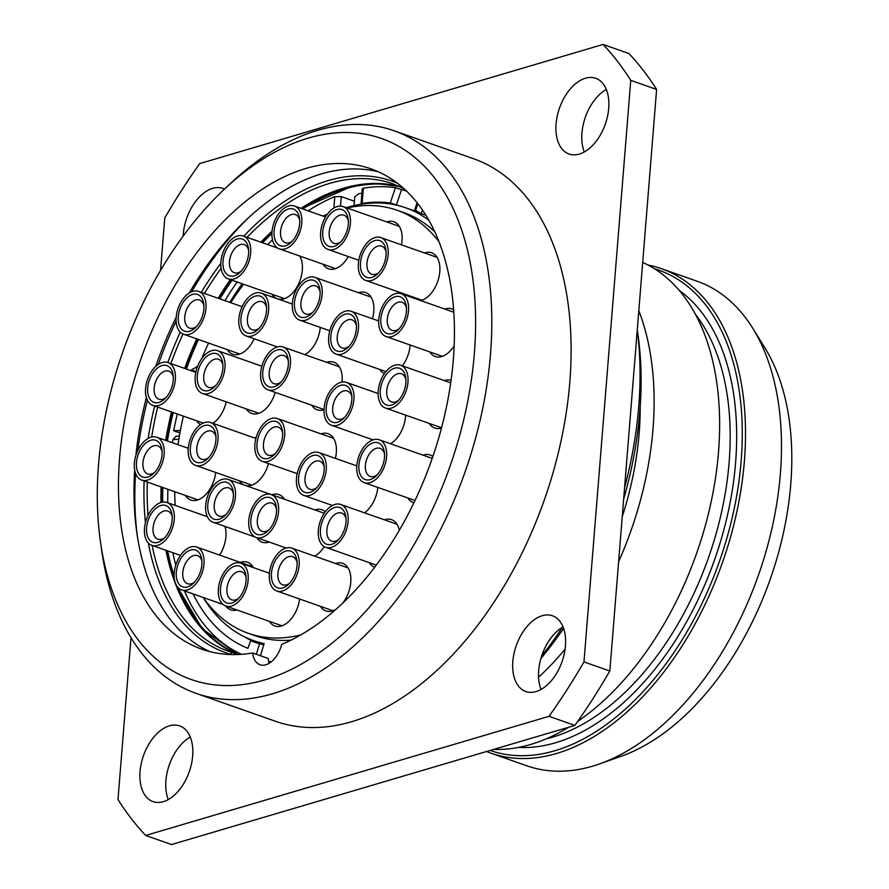 <?xml version="1.0" encoding="UTF-8"?>
<svg xmlns="http://www.w3.org/2000/svg" width="889" height="889" viewBox="0 0 889 889"><rect width="100%" height="100%" fill="white"/><g stroke="black" fill="none" stroke-linecap="round" stroke-linejoin="round"><path stroke-width="1.33" d="M100.435 541.623A286.736 173.311 -70.6 0 1 224.395 189.179A286.736 173.311 -70.6 0 1 308.25 138.117A286.736 173.311 109.4 0 1 474.348 353.533A286.736 173.311 109.4 0 1 264.655 679.941A286.736 173.311 -70.6 0 1 100.435 541.623L101.613 549.958A298.215 180.245 -70.6 0 0 196.125 693.376A298.215 180.245 -70.6 0 0 272.401 693.809A298.215 180.245 109.4 0 0 481.727 413.129A298.215 180.245 109.4 0 0 394.016 130.739L473.315 158.631A298.215 180.245 -70.6 0 1 561.037 441.022A298.215 180.245 -70.6 0 1 351.7 721.701A298.215 180.245 -70.6 0 1 275.434 721.268L196.125 693.376M224.395 189.179L230.529 183.423A298.215 180.245 -70.6 0 1 317.74 130.305A298.215 180.245 109.4 0 1 394.016 130.739M281.691 644.403A22.936 13.868 109.4 0 1 260.01 664.739A22.936 13.868 109.4 0 1 252.643 652.982A254.621 153.897 109.4 0 1 201.97 649.226A254.621 153.897 109.4 0 1 141.273 357.967A254.621 153.897 109.4 0 1 370.935 168.832A254.621 153.897 109.4 0 1 447.989 399.239A254.621 153.897 109.4 0 1 281.691 644.403M269.245 663.25A22.936 13.868 109.4 0 1 268.156 658.438L252.643 652.982M302.782 208.948A247.742 149.741 -70.6 0 1 344.932 188.901A247.742 149.741 109.4 0 1 400.383 186.879M271.901 233.574A247.742 149.741 -70.6 0 0 262.611 242.797M232.096 280.213A247.742 149.741 -70.6 0 0 219.916 298.893M198.458 339.487A247.742 149.741 -70.6 0 0 186.368 369.035M173.211 412.552A247.742 149.741 -70.6 0 0 167.432 440.977M162.831 487.505A247.742 149.741 -70.6 0 0 162.698 502.107M167.643 550.88A247.742 149.741 -70.6 0 0 174.122 575.828M178.622 588.107A247.742 149.741 -70.6 0 0 238.319 654.504M268.767 661.705A247.742 149.741 -70.6 0 0 271.256 661.838M230.429 654.537L230.518 654.271A2.289 1.822 -73.7 0 1 232.962 652.704L238.119 654.515M249.298 217.005A263.8 159.442 -70.6 0 0 191.646 291.77M176.133 321.173A263.8 159.442 -70.6 0 0 158.32 364.39M147.452 400.239A263.8 159.442 -70.6 0 0 137.817 450.456M135.595 473.437A263.8 159.442 -70.6 0 0 137.273 535.522M378.57 171.899A254.621 153.897 -70.6 0 0 189.224 293.014M176.189 317.273A254.621 153.897 -70.6 0 0 155.753 366.401M146.385 397.539A254.621 153.897 -70.6 0 0 135.884 455.39M134.661 470.025A254.621 153.897 -70.6 0 0 209.848 651.615M354.078 205.603L354.767 196.913L358.723 193.758L361.912 193.124M414.385 210.86L417.085 202.748M361.034 204.037L362.256 188.812L363.368 188.201L362.134 203.437L361.078 204.237M362.134 203.437A230.54 139.34 109.4 0 1 390.304 202.992L395.405 187.701A246.597 149.041 -70.6 0 0 363.368 188.201M395.405 187.701L406.54 191.102M402.728 206.815L390.304 202.992M417.841 203.714L415.541 210.604L416.463 210.649M415.541 210.604A230.54 139.34 109.4 0 1 421.119 213.549L425.82 215.205M422.564 210.193L421.119 213.549M178.856 439.199L172.955 439.599A246.597 149.041 -70.6 0 0 172.422 442.733M167.877 489.283A246.597 149.041 -70.6 0 0 167.765 502.774M172.866 552.725A246.597 149.041 -70.6 0 0 175.744 565.115M184.456 590.896A246.597 149.041 -70.6 0 0 241.597 654.326M172.955 439.599L176.066 436.243L179.389 436.01M195.891 371.935L191.78 369.568A246.597 149.041 -70.6 0 0 191.335 370.78M191.78 369.568L197.447 366.679M333.886 208.048L334.797 196.636A246.597 149.041 -70.6 0 0 308.15 210.837M272.49 239.797A246.597 149.041 -70.6 0 0 267.733 244.608M237.119 281.98A246.597 149.041 -70.6 0 0 224.917 300.649M334.797 196.636L341.287 196.613L354.422 201.236M254.999 641.136A230.54 139.34 -70.6 0 0 261.088 644.169M256.321 654.271L259.577 643.736L263.7 644.97M259.577 643.736A230.54 139.34 109.4 0 1 253.921 641.969A230.54 139.34 109.4 0 1 250.687 640.758L247.909 648.292A238.563 144.196 -70.6 0 1 193.069 593.919M244.631 636.913A230.54 139.34 -70.6 0 0 256.721 642.88L250.687 640.758M229.784 302.36A238.563 144.196 109.4 0 1 242.186 283.758M294.415 206.015A22.714 13.724 109.4 0 0 288.603 205.981A22.714 13.724 -70.6 0 0 272.667 227.351A22.714 13.724 -70.6 0 0 279.346 248.853A22.714 13.724 -70.6 0 0 285.147 248.887A22.714 13.724 109.4 0 0 301.093 227.517A22.714 13.724 109.4 0 0 294.415 206.015L325.563 216.96M288.358 209.015A19.502 11.79 -70.6 0 0 274.101 231.207A19.502 11.79 -70.6 0 0 285.391 245.853A19.502 11.79 -70.6 0 0 291.092 242.386A19.502 11.79 -70.6 0 0 299.526 218.416A19.502 11.79 -70.6 0 0 288.358 209.015M299.704 220.25A14.913 9.012 -70.6 0 0 295.27 214.582A14.913 9.012 -70.6 0 0 291.459 214.56A14.913 9.012 -70.6 0 0 280.991 228.595A14.913 9.012 -70.6 0 0 285.38 242.708A14.913 9.012 -70.6 0 0 289.192 242.73A14.913 9.012 -70.6 0 0 292.381 241.063M343.043 206.559A22.714 13.724 109.4 0 0 337.231 206.526A22.714 13.724 -70.6 0 0 321.296 227.906A22.714 13.724 -70.6 0 0 327.974 249.409A22.714 13.724 -70.6 0 0 333.786 249.442A22.714 13.724 109.4 0 0 349.721 228.073A22.714 13.724 109.4 0 0 343.043 206.559L399.305 226.351M336.987 209.56A19.502 11.79 -70.6 0 0 322.729 231.762A19.502 11.79 -70.6 0 0 334.031 246.409A19.502 11.79 -70.6 0 0 339.731 242.941A19.502 11.79 -70.6 0 0 348.155 218.972A19.502 11.79 -70.6 0 0 336.987 209.56M348.332 220.805A14.913 9.012 -70.6 0 0 343.899 215.138A14.913 9.012 -70.6 0 0 340.087 215.116A14.913 9.012 -70.6 0 0 329.619 229.151A14.913 9.012 -70.6 0 0 334.008 243.264A14.913 9.012 -70.6 0 0 337.82 243.286A14.913 9.012 -70.6 0 0 341.009 241.619M243.319 236.018A22.714 13.724 109.4 0 0 237.519 235.985A22.714 13.724 -70.6 0 0 221.572 257.354A22.714 13.724 -70.6 0 0 228.251 278.868A22.714 13.724 -70.6 0 0 234.063 278.902A22.714 13.724 109.4 0 0 249.998 257.521A22.714 13.724 109.4 0 0 243.319 236.018L277.857 248.164M237.274 239.019A19.502 11.79 -70.6 0 0 223.017 261.21A19.502 11.79 -70.6 0 0 234.307 275.857A19.502 11.79 -70.6 0 0 240.008 272.39A19.502 11.79 -70.6 0 0 248.442 248.42A19.502 11.79 -70.6 0 0 237.274 239.019M248.62 250.254A14.913 9.012 -70.6 0 0 244.186 244.586A14.913 9.012 -70.6 0 0 240.374 244.564A14.913 9.012 -70.6 0 0 229.907 258.599A14.913 9.012 -70.6 0 0 234.285 272.723A14.913 9.012 -70.6 0 0 238.108 272.745A14.913 9.012 -70.6 0 0 241.297 271.067M261.277 293.126A22.714 13.724 109.4 0 0 255.476 293.092A22.714 13.724 -70.6 0 0 239.53 314.473A22.714 13.724 -70.6 0 0 246.209 335.975A22.714 13.724 -70.6 0 0 252.02 336.009A22.714 13.724 109.4 0 0 267.967 314.628A22.714 13.724 109.4 0 0 261.277 293.126L292.314 304.049M255.232 296.126A19.502 11.79 -70.6 0 0 240.975 318.329A19.502 11.79 -70.6 0 0 252.265 332.975A19.502 11.79 -70.6 0 0 257.966 329.497A19.502 11.79 -70.6 0 0 266.4 305.538A19.502 11.79 -70.6 0 0 255.232 296.126M266.578 307.372A14.913 9.012 -70.6 0 0 262.144 301.693A14.913 9.012 -70.6 0 0 258.332 301.671A14.913 9.012 -70.6 0 0 247.864 315.706A14.913 9.012 -70.6 0 0 252.243 329.83A14.913 9.012 -70.6 0 0 256.065 329.852A14.913 9.012 -70.6 0 0 259.255 328.185M314.795 277.324A22.714 13.724 109.4 0 0 308.983 277.29A22.714 13.724 -70.6 0 0 293.048 298.66A22.714 13.724 -70.6 0 0 299.726 320.173A22.714 13.724 -70.6 0 0 305.538 320.207A22.714 13.724 109.4 0 0 321.474 298.826A22.714 13.724 109.4 0 0 314.795 277.324L371.057 297.115M308.739 280.324A19.502 11.79 -70.6 0 0 294.481 302.516A19.502 11.79 -70.6 0 0 305.783 317.173A19.502 11.79 -70.6 0 0 311.483 313.695A19.502 11.79 -70.6 0 0 319.907 289.725A19.502 11.79 -70.6 0 0 308.739 280.324M320.084 291.559A14.913 9.012 -70.6 0 0 315.651 285.891A14.913 9.012 -70.6 0 0 311.839 285.869A14.913 9.012 -70.6 0 0 301.371 299.904A14.913 9.012 -70.6 0 0 305.76 314.028A14.913 9.012 -70.6 0 0 309.572 314.05A14.913 9.012 -70.6 0 0 312.761 312.383M380.803 237.585A22.714 13.724 109.4 0 0 374.991 237.552A22.714 13.724 -70.6 0 0 359.056 258.921A22.714 13.724 -70.6 0 0 365.735 280.424A22.714 13.724 -70.6 0 0 371.546 280.457A22.714 13.724 109.4 0 0 387.482 259.088A22.714 13.724 109.4 0 0 380.803 237.585L437.077 257.377M374.747 240.586A19.502 11.79 -70.6 0 0 360.49 262.777A19.502 11.79 -70.6 0 0 371.791 277.424A19.502 11.79 -70.6 0 0 377.492 273.956A19.502 11.79 -70.6 0 0 385.915 249.987A19.502 11.79 -70.6 0 0 374.747 240.586M386.093 251.82A14.913 9.012 -70.6 0 0 381.67 246.153A14.913 9.012 -70.6 0 0 377.847 246.131A14.913 9.012 -70.6 0 0 367.39 260.166A14.913 9.012 -70.6 0 0 371.769 274.279A14.913 9.012 -70.6 0 0 375.58 274.301A14.913 9.012 -70.6 0 0 378.781 272.634M198.614 291.392A22.714 13.724 109.4 0 0 192.802 291.359A22.714 13.724 -70.6 0 0 176.855 312.739A22.714 13.724 -70.6 0 0 183.534 334.242A22.714 13.724 -70.6 0 0 189.346 334.275A22.714 13.724 109.4 0 0 205.292 312.906A22.714 13.724 109.4 0 0 198.614 291.392L242.13 306.705M192.557 294.392A19.502 11.79 -70.6 0 0 178.3 316.595A19.502 11.79 -70.6 0 0 189.59 331.241A19.502 11.79 -70.6 0 0 195.291 327.774A19.502 11.79 -70.6 0 0 203.725 303.805A19.502 11.79 -70.6 0 0 192.557 294.392M203.903 305.638A14.913 9.012 -70.6 0 0 199.469 299.971A14.913 9.012 -70.6 0 0 195.658 299.949A14.913 9.012 -70.6 0 0 185.19 313.984A14.913 9.012 -70.6 0 0 189.579 328.097A14.913 9.012 -70.6 0 0 193.391 328.119A14.913 9.012 -70.6 0 0 196.58 326.452M167.999 362.568A22.714 13.724 109.4 0 0 162.198 362.534A22.714 13.724 -70.6 0 0 146.252 383.915A22.714 13.724 -70.6 0 0 152.93 405.417A22.714 13.724 -70.6 0 0 158.742 405.451A22.714 13.724 109.4 0 0 174.677 384.081A22.714 13.724 109.4 0 0 167.999 362.568L195.802 372.347M161.954 365.579A19.502 11.79 -70.6 0 0 147.685 387.771A19.502 11.79 -70.6 0 0 158.987 402.417A19.502 11.79 -70.6 0 0 164.687 398.95A19.502 11.79 -70.6 0 0 173.111 374.98A19.502 11.79 -70.6 0 0 161.954 365.579M173.288 376.814A14.913 9.012 -70.6 0 0 168.866 371.146A14.913 9.012 -70.6 0 0 165.043 371.124A14.913 9.012 -70.6 0 0 154.586 385.159A14.913 9.012 -70.6 0 0 158.964 399.272A14.913 9.012 -70.6 0 0 162.776 399.294A14.913 9.012 -70.6 0 0 165.976 397.627M217.616 350.666A22.714 13.724 109.4 0 0 211.804 350.633A22.714 13.724 -70.6 0 0 195.869 372.013A22.714 13.724 -70.6 0 0 202.548 393.516A22.714 13.724 -70.6 0 0 208.359 393.549A22.714 13.724 109.4 0 0 224.295 372.169A22.714 13.724 109.4 0 0 217.616 350.666L261.844 366.224M211.571 353.666A19.502 11.79 -70.6 0 0 197.302 375.869A19.502 11.79 -70.6 0 0 208.604 390.515A19.502 11.79 -70.6 0 0 214.305 387.037A19.502 11.79 -70.6 0 0 222.728 363.079A19.502 11.79 -70.6 0 0 211.571 353.666M222.906 364.912A14.913 9.012 -70.6 0 0 218.483 359.234A14.913 9.012 -70.6 0 0 214.66 359.223A14.913 9.012 -70.6 0 0 204.203 373.247A14.913 9.012 -70.6 0 0 208.582 387.371A14.913 9.012 -70.6 0 0 212.393 387.393A14.913 9.012 -70.6 0 0 215.594 385.726M283.069 346.999A22.714 13.724 109.4 0 0 277.257 346.966A22.714 13.724 -70.6 0 0 261.322 368.335A22.714 13.724 -70.6 0 0 268 389.838A22.714 13.724 -70.6 0 0 273.812 389.871A22.714 13.724 109.4 0 0 289.747 368.502A22.714 13.724 109.4 0 0 283.069 346.999L339.331 366.779M277.012 349.999A19.502 11.79 -70.6 0 0 262.755 372.191A19.502 11.79 -70.6 0 0 274.056 386.837A19.502 11.79 -70.6 0 0 279.757 383.37A19.502 11.79 -70.6 0 0 288.18 359.4A19.502 11.79 -70.6 0 0 277.012 349.999M288.358 361.234A14.913 9.012 -70.6 0 0 283.924 355.567A14.913 9.012 -70.6 0 0 280.113 355.544A14.913 9.012 -70.6 0 0 269.645 369.58A14.913 9.012 -70.6 0 0 274.034 383.692A14.913 9.012 -70.6 0 0 277.846 383.715A14.913 9.012 -70.6 0 0 281.035 382.048M351.099 311.239A22.714 13.724 109.4 0 0 345.288 311.206A22.714 13.724 -70.6 0 0 329.352 332.586A22.714 13.724 -70.6 0 0 336.031 354.089A22.714 13.724 -70.6 0 0 341.843 354.122A22.714 13.724 109.4 0 0 357.778 332.753A22.714 13.724 109.4 0 0 351.099 311.239L378.67 320.94M345.043 314.239A19.502 11.79 -70.6 0 0 330.786 336.442A19.502 11.79 -70.6 0 0 342.087 351.088A19.502 11.79 -70.6 0 0 347.788 347.621A19.502 11.79 -70.6 0 0 356.211 323.652A19.502 11.79 -70.6 0 0 345.043 314.239M356.389 325.485A14.913 9.012 -70.6 0 0 351.955 319.818A14.913 9.012 -70.6 0 0 348.144 319.796A14.913 9.012 -70.6 0 0 337.676 333.831A14.913 9.012 -70.6 0 0 342.065 347.943A14.913 9.012 -70.6 0 0 345.877 347.966A14.913 9.012 -70.6 0 0 349.066 346.299M401.172 293.703A22.714 13.724 109.4 0 0 395.361 293.67A22.714 13.724 -70.6 0 0 379.425 315.039A22.714 13.724 -70.6 0 0 386.104 336.553A22.714 13.724 -70.6 0 0 391.905 336.587A22.714 13.724 109.4 0 0 407.851 315.206A22.714 13.724 109.4 0 0 401.172 293.703L453.779 312.206M395.116 296.704A19.502 11.79 -70.6 0 0 380.859 318.895A19.502 11.79 -70.6 0 0 392.149 333.553A19.502 11.79 -70.6 0 0 397.861 330.075A19.502 11.79 -70.6 0 0 406.284 306.105A19.502 11.79 -70.6 0 0 395.116 296.704M406.462 307.938A14.913 9.012 -70.6 0 0 402.028 302.271A14.913 9.012 -70.6 0 0 398.216 302.249A14.913 9.012 -70.6 0 0 387.748 316.284A14.913 9.012 -70.6 0 0 392.138 330.408A14.913 9.012 -70.6 0 0 395.949 330.43A14.913 9.012 -70.6 0 0 399.139 328.763M400.617 365.223A22.714 13.724 109.4 0 0 394.805 365.19A22.714 13.724 -70.6 0 0 378.87 386.559A22.714 13.724 -70.6 0 0 385.548 408.073A22.714 13.724 -70.6 0 0 391.36 408.107A22.714 13.724 109.4 0 0 407.295 386.726A22.714 13.724 109.4 0 0 400.617 365.223L450.701 382.837M394.56 368.224A19.502 11.79 -70.6 0 0 380.303 390.415A19.502 11.79 -70.6 0 0 391.604 405.062A19.502 11.79 -70.6 0 0 397.305 401.595A19.502 11.79 -70.6 0 0 405.728 377.625A19.502 11.79 -70.6 0 0 394.56 368.224M405.906 379.459A14.913 9.012 -70.6 0 0 401.484 373.791A14.913 9.012 -70.6 0 0 397.661 373.769A14.913 9.012 -70.6 0 0 387.193 387.804A14.913 9.012 -70.6 0 0 391.582 401.928A14.913 9.012 -70.6 0 0 395.394 401.95A14.913 9.012 -70.6 0 0 398.583 400.272M346.543 382.414A22.714 13.724 109.4 0 0 340.743 382.381A22.714 13.724 -70.6 0 0 324.796 403.75A22.714 13.724 -70.6 0 0 331.475 425.253A22.714 13.724 -70.6 0 0 337.287 425.286A22.714 13.724 109.4 0 0 353.233 403.917A22.714 13.724 109.4 0 0 346.543 382.414L378.103 393.505M340.498 385.415A19.502 11.79 -70.6 0 0 326.241 407.607A19.502 11.79 -70.6 0 0 337.531 422.253A19.502 11.79 -70.6 0 0 343.232 418.786A19.502 11.79 -70.6 0 0 351.666 394.816A19.502 11.79 -70.6 0 0 340.498 385.415M351.844 396.65A14.913 9.012 -70.6 0 0 347.41 390.982A14.913 9.012 -70.6 0 0 343.599 390.96A14.913 9.012 -70.6 0 0 333.131 404.995A14.913 9.012 -70.6 0 0 337.52 419.108A14.913 9.012 -70.6 0 0 341.332 419.13A14.913 9.012 -70.6 0 0 344.521 417.463M277.312 418.519A22.714 13.724 109.4 0 0 271.501 418.486A22.714 13.724 -70.6 0 0 255.565 439.855A22.714 13.724 -70.6 0 0 262.244 461.358A22.714 13.724 -70.6 0 0 268.056 461.391A22.714 13.724 109.4 0 0 283.991 440.022A22.714 13.724 109.4 0 0 277.312 418.519L333.586 438.31M271.267 421.519A19.502 11.79 -70.6 0 0 256.999 443.711A19.502 11.79 -70.6 0 0 268.3 458.357A19.502 11.79 -70.6 0 0 274.001 454.89A19.502 11.79 -70.6 0 0 282.424 430.921A19.502 11.79 -70.6 0 0 271.267 421.519M282.602 432.754A14.913 9.012 -70.6 0 0 278.179 427.087A14.913 9.012 -70.6 0 0 274.357 427.064A14.913 9.012 -70.6 0 0 263.9 441.1A14.913 9.012 -70.6 0 0 268.278 455.212A14.913 9.012 -70.6 0 0 272.09 455.235A14.913 9.012 -70.6 0 0 275.29 453.568M210.66 422.542A22.714 13.724 109.4 0 0 204.848 422.508A22.714 13.724 -70.6 0 0 188.913 443.889A22.714 13.724 -70.6 0 0 195.591 465.392A22.714 13.724 -70.6 0 0 201.403 465.425A22.714 13.724 109.4 0 0 217.338 444.056A22.714 13.724 109.4 0 0 210.66 422.542L255.899 438.455M204.603 425.542A19.502 11.79 -70.6 0 0 190.346 447.745A19.502 11.79 -70.6 0 0 201.647 462.391A19.502 11.79 -70.6 0 0 207.348 458.924A19.502 11.79 -70.6 0 0 215.771 434.954A19.502 11.79 -70.6 0 0 204.603 425.542M215.949 436.788A14.913 9.012 -70.6 0 0 211.526 431.121A14.913 9.012 -70.6 0 0 207.704 431.098A14.913 9.012 -70.6 0 0 197.236 445.133A14.913 9.012 -70.6 0 0 201.625 459.246A14.913 9.012 -70.6 0 0 205.437 459.269A14.913 9.012 -70.6 0 0 208.626 457.602M156.797 437.244A22.714 13.724 109.4 0 0 150.986 437.21A22.714 13.724 -70.6 0 0 135.039 458.58A22.714 13.724 -70.6 0 0 141.718 480.082A22.714 13.724 -70.6 0 0 147.53 480.116A22.714 13.724 109.4 0 0 163.476 458.746A22.714 13.724 109.4 0 0 156.797 437.244L188.246 448.3M150.741 440.244A19.502 11.79 -70.6 0 0 136.484 462.436A19.502 11.79 -70.6 0 0 147.774 477.082A19.502 11.79 -70.6 0 0 153.475 473.615A19.502 11.79 -70.6 0 0 161.909 449.645A19.502 11.79 -70.6 0 0 150.741 440.244M162.087 451.479A14.913 9.012 -70.6 0 0 157.653 445.811A14.913 9.012 -70.6 0 0 153.841 445.789A14.913 9.012 -70.6 0 0 143.373 459.824A14.913 9.012 -70.6 0 0 147.763 473.937A14.913 9.012 -70.6 0 0 151.575 473.959A14.913 9.012 -70.6 0 0 154.764 472.292M166.921 502.485A22.714 13.724 109.4 0 0 161.109 502.452A22.714 13.724 -70.6 0 0 145.174 523.821A22.714 13.724 -70.6 0 0 151.852 545.335A22.714 13.724 -70.6 0 0 157.664 545.368A22.714 13.724 109.4 0 0 173.599 523.988A22.714 13.724 109.4 0 0 166.921 502.485L207.381 516.709M160.865 505.485A19.502 11.79 -70.6 0 0 146.607 527.677A19.502 11.79 -70.6 0 0 157.909 542.334A19.502 11.79 -70.6 0 0 163.609 538.856A19.502 11.79 -70.6 0 0 172.033 514.887A19.502 11.79 -70.6 0 0 160.865 505.485M172.21 516.72A14.913 9.012 -70.6 0 0 167.777 511.053A14.913 9.012 -70.6 0 0 163.965 511.031A14.913 9.012 -70.6 0 0 153.497 525.066A14.913 9.012 -70.6 0 0 157.886 539.19A14.913 9.012 -70.6 0 0 161.698 539.212A14.913 9.012 -70.6 0 0 164.887 537.545M228.095 479.393A22.714 13.724 109.4 0 0 222.294 479.36A22.714 13.724 -70.6 0 0 206.348 500.729A22.714 13.724 -70.6 0 0 213.027 522.232A22.714 13.724 -70.6 0 0 218.838 522.265A22.714 13.724 109.4 0 0 234.785 500.896A22.714 13.724 109.4 0 0 228.095 479.393L284.369 499.174M222.05 482.394A19.502 11.79 -70.6 0 0 207.793 504.585A19.502 11.79 -70.6 0 0 219.083 519.232A19.502 11.79 -70.6 0 0 224.784 515.764A19.502 11.79 -70.6 0 0 233.218 491.795A19.502 11.79 -70.6 0 0 222.05 482.394M233.396 493.628A14.913 9.012 -70.6 0 0 228.962 487.961A14.913 9.012 -70.6 0 0 225.15 487.939A14.913 9.012 -70.6 0 0 214.682 501.974A14.913 9.012 -70.6 0 0 219.061 516.087A14.913 9.012 -70.6 0 0 222.883 516.109A14.913 9.012 -70.6 0 0 226.073 514.442M271.189 494.584A22.714 13.724 109.4 0 0 265.389 494.551A22.714 13.724 -70.6 0 0 249.442 515.931A22.714 13.724 -70.6 0 0 256.121 537.434A22.714 13.724 -70.6 0 0 261.933 537.467A22.714 13.724 109.4 0 0 277.879 516.098A22.714 13.724 109.4 0 0 271.189 494.584L324.274 513.253M265.144 497.596A19.502 11.79 -70.6 0 0 250.887 519.787A19.502 11.79 -70.6 0 0 262.177 534.433A19.502 11.79 -70.6 0 0 267.878 530.966A19.502 11.79 -70.6 0 0 276.312 506.997A19.502 11.79 -70.6 0 0 265.144 497.596M276.49 508.83A14.913 9.012 -70.6 0 0 272.056 503.163A14.913 9.012 -70.6 0 0 268.245 503.141A14.913 9.012 -70.6 0 0 257.777 517.176A14.913 9.012 -70.6 0 0 262.155 531.289A14.913 9.012 -70.6 0 0 265.978 531.311A14.913 9.012 -70.6 0 0 269.167 529.644M318.895 452.568A22.714 13.724 109.4 0 0 313.084 452.534A22.714 13.724 -70.6 0 0 297.137 473.915A22.714 13.724 -70.6 0 0 303.827 495.417A22.714 13.724 -70.6 0 0 309.628 495.451A22.714 13.724 109.4 0 0 325.574 474.081A22.714 13.724 109.4 0 0 318.895 452.568L356.8 465.903M312.839 455.568A19.502 11.79 -70.6 0 0 298.582 477.771A19.502 11.79 -70.6 0 0 309.872 492.417A19.502 11.79 -70.6 0 0 315.573 488.95A19.502 11.79 -70.6 0 0 324.007 464.98A19.502 11.79 -70.6 0 0 312.839 455.568M324.185 466.814A14.913 9.012 -70.6 0 0 319.751 461.147A14.913 9.012 -70.6 0 0 315.939 461.124A14.913 9.012 -70.6 0 0 305.472 475.159A14.913 9.012 -70.6 0 0 309.861 489.272A14.913 9.012 -70.6 0 0 313.673 489.294A14.913 9.012 -70.6 0 0 316.862 487.628M379.247 439.766A22.714 13.724 109.4 0 0 373.436 439.733A22.714 13.724 -70.6 0 0 357.489 461.113A22.714 13.724 -70.6 0 0 364.168 482.616A22.714 13.724 -70.6 0 0 369.98 482.649A22.714 13.724 109.4 0 0 385.926 461.28A22.714 13.724 109.4 0 0 379.247 439.766L432.221 458.402M373.191 442.778A19.502 11.79 -70.6 0 0 358.934 464.969A19.502 11.79 -70.6 0 0 370.224 479.616A19.502 11.79 -70.6 0 0 375.925 476.148A19.502 11.79 -70.6 0 0 384.359 452.179A19.502 11.79 -70.6 0 0 373.191 442.778M384.537 454.012A14.913 9.012 -70.6 0 0 380.103 448.345A14.913 9.012 -70.6 0 0 376.291 448.323A14.913 9.012 -70.6 0 0 365.824 462.358A14.913 9.012 -70.6 0 0 370.213 476.471A14.913 9.012 -70.6 0 0 374.025 476.493A14.913 9.012 -70.6 0 0 377.214 474.826M340.743 504.463A22.714 13.724 109.4 0 0 334.931 504.43A22.714 13.724 -70.6 0 0 318.995 525.81A22.714 13.724 -70.6 0 0 325.674 547.313A22.714 13.724 -70.6 0 0 331.475 547.346A22.714 13.724 109.4 0 0 347.421 525.966A22.714 13.724 109.4 0 0 340.743 504.463L397.005 524.254M334.686 507.463A19.502 11.79 -70.6 0 0 320.429 529.655A19.502 11.79 -70.6 0 0 331.719 544.312A19.502 11.79 -70.6 0 0 337.42 540.834A19.502 11.79 -70.6 0 0 345.854 516.865A19.502 11.79 -70.6 0 0 334.686 507.463M346.032 518.698A14.913 9.012 -70.6 0 0 341.598 513.031A14.913 9.012 -70.6 0 0 337.787 513.009A14.913 9.012 -70.6 0 0 327.319 527.044A14.913 9.012 -70.6 0 0 331.708 541.168A14.913 9.012 -70.6 0 0 335.52 541.19A14.913 9.012 -70.6 0 0 338.709 539.523M196.636 547.024A22.714 13.724 109.4 0 0 190.824 546.991A22.714 13.724 -70.6 0 0 174.889 568.371A22.714 13.724 -70.6 0 0 181.567 589.874A22.714 13.724 -70.6 0 0 187.368 589.907A22.714 13.724 109.4 0 0 203.314 568.527A22.714 13.724 109.4 0 0 196.636 547.024L252.898 566.815M190.579 550.024A19.502 11.79 -70.6 0 0 176.322 572.227A19.502 11.79 -70.6 0 0 187.612 586.873A19.502 11.79 -70.6 0 0 193.324 583.395A19.502 11.79 -70.6 0 0 201.747 559.437A19.502 11.79 -70.6 0 0 190.579 550.024M201.925 561.27A14.913 9.012 -70.6 0 0 197.491 555.592A14.913 9.012 -70.6 0 0 193.68 555.581A14.913 9.012 -70.6 0 0 183.212 569.605A14.913 9.012 -70.6 0 0 187.601 583.729A14.913 9.012 -70.6 0 0 191.413 583.751A14.913 9.012 -70.6 0 0 194.602 582.084M240.797 563.17A22.714 13.724 109.4 0 0 234.985 563.137A22.714 13.724 -70.6 0 0 219.05 584.506A22.714 13.724 -70.6 0 0 225.728 606.009A22.714 13.724 -70.6 0 0 231.529 606.042A22.714 13.724 109.4 0 0 247.475 584.673A22.714 13.724 109.4 0 0 240.797 563.17L269.411 573.227M234.74 566.171A19.502 11.79 -70.6 0 0 220.483 588.362A19.502 11.79 -70.6 0 0 231.773 603.009A19.502 11.79 -70.6 0 0 237.485 599.542A19.502 11.79 -70.6 0 0 245.909 575.572A19.502 11.79 -70.6 0 0 234.74 566.171M246.086 577.406A14.913 9.012 -70.6 0 0 241.652 571.738A14.913 9.012 -70.6 0 0 237.841 571.716A14.913 9.012 -70.6 0 0 227.373 585.751A14.913 9.012 -70.6 0 0 231.762 599.864A14.913 9.012 -70.6 0 0 235.574 599.886A14.913 9.012 -70.6 0 0 238.763 598.219M291.77 548.113A22.714 13.724 109.4 0 0 285.958 548.08A22.714 13.724 -70.6 0 0 270.023 569.449A22.714 13.724 -70.6 0 0 276.701 590.952A22.714 13.724 -70.6 0 0 282.502 590.985A22.714 13.724 109.4 0 0 298.448 569.616A22.714 13.724 109.4 0 0 291.77 548.113L348.032 567.904M285.713 551.113A19.502 11.79 -70.6 0 0 271.456 573.305A19.502 11.79 -70.6 0 0 282.746 587.951A19.502 11.79 -70.6 0 0 288.458 584.484A19.502 11.79 -70.6 0 0 296.882 560.514A19.502 11.79 -70.6 0 0 285.713 551.113M297.059 562.348A14.913 9.012 -70.6 0 0 292.625 556.681A14.913 9.012 -70.6 0 0 288.814 556.658A14.913 9.012 -70.6 0 0 278.346 570.694A14.913 9.012 -70.6 0 0 282.735 584.818A14.913 9.012 -70.6 0 0 286.547 584.829A14.913 9.012 -70.6 0 0 289.736 583.162M300.771 634.935A224.228 135.528 -70.6 0 1 248.253 633.29A224.228 135.528 -70.6 0 1 203.214 597.486A229.395 138.651 -70.6 0 0 253.443 640.591A229.395 138.651 -70.6 0 0 264.122 643.569L260.488 655.738M428.82 220.25A229.395 138.651 -70.6 0 0 405.662 207.793A229.395 138.651 -70.6 0 0 346.221 207.682M262.333 644.547A8.023 6.39 -66.6 0 1 262.566 643.792M177.322 413.996A246.597 149.041 -70.6 0 0 173.666 430.732L179.934 432.932M173.666 430.732L180.389 430.454M268.711 661.505A246.597 149.041 -70.6 0 0 271.378 661.738M347.088 207.982A224.228 135.528 109.4 0 1 397.05 210.237L403.95 212.66A224.228 135.528 109.4 0 1 434.71 231.707M248.253 633.29L255.154 635.713A224.228 135.528 -70.6 0 0 291.07 640.124M397.05 210.237A224.228 135.528 109.4 0 1 439.033 241.819M327.33 214.282A224.228 135.528 -70.6 0 0 323.118 216.105M243.564 284.247A224.228 135.528 -70.6 0 0 230.762 302.704M208.582 343.054A224.228 135.528 -70.6 0 0 201.736 358.634M183.378 416.13A224.228 135.528 -70.6 0 0 178.022 444.7M174.744 491.695A224.228 135.528 -70.6 0 0 175.2 505.397M348.321 256.565A25.236 15.246 109.4 0 1 334.953 268.856A25.236 15.246 109.4 0 1 328.497 268.822A25.236 15.246 109.4 0 1 323.063 264.233M386.771 221.939A25.236 15.246 109.4 0 1 393.871 221.772A25.236 15.246 109.4 0 1 393.983 221.805A25.236 15.246 109.4 0 1 401.461 244.853M424.531 252.965A25.236 15.246 109.4 0 1 431.643 252.787A25.236 15.246 109.4 0 1 436.832 257.01A25.236 15.246 109.4 0 1 437.432 282.246A25.236 15.246 109.4 0 1 420.753 300.593M410.196 296.882A25.236 15.246 109.4 0 1 409.696 296.17A25.236 15.246 109.4 0 1 409.462 295.804M454.146 345.832A25.236 15.246 109.4 0 1 435.254 356.511A25.236 15.246 109.4 0 1 429.82 351.933M444.9 309.083A25.236 15.246 109.4 0 1 452.001 308.905A25.236 15.246 109.4 0 1 453.601 309.639M441.5 427.965A25.236 15.246 109.4 0 1 434.71 428.031A25.236 15.246 109.4 0 1 429.276 423.442M444.344 380.603A25.236 15.246 109.4 0 1 451.067 380.303M413.918 502.763A25.236 15.246 109.4 0 1 413.329 502.585A25.236 15.246 109.4 0 1 407.895 497.996M422.964 455.146A25.236 15.246 109.4 0 1 430.076 454.979A25.236 15.246 109.4 0 1 432.865 456.535M374.714 567.226A25.236 15.246 109.4 0 1 369.391 562.693M384.459 519.843A25.236 15.246 109.4 0 1 391.571 519.665A25.236 15.246 109.4 0 1 399.305 530.288M336.075 609.243A25.236 15.246 109.4 0 1 335.786 609.421A25.236 15.246 109.4 0 1 325.852 610.921A25.236 15.246 109.4 0 1 320.418 606.331M335.497 563.493A25.236 15.246 109.4 0 1 342.598 563.315A25.236 15.246 109.4 0 1 342.643 603.231M299.615 599.019A25.236 15.246 109.4 0 1 277.946 626.512A25.236 15.246 109.4 0 1 274.879 625.978A25.236 15.246 109.4 0 1 269.445 621.389M236.918 609.954A25.236 15.246 109.4 0 1 230.718 609.843A25.236 15.246 109.4 0 1 227.828 608.187A25.236 15.246 109.4 0 1 225.828 606.042M240.363 562.404A25.236 15.246 109.4 0 1 247.464 562.226A25.236 15.246 109.4 0 1 250.365 563.882A25.236 15.246 109.4 0 1 253.343 567.582M225.028 526.455A25.236 15.246 109.4 0 1 219.583 555.103M215.683 472.459A25.236 15.246 109.4 0 1 190.879 500.051A25.236 15.246 109.4 0 1 185.445 495.462M226.217 401.839A25.236 15.246 109.4 0 1 225.595 404.306A25.236 15.246 109.4 0 1 212.904 423.331M200.525 424.664A25.236 15.246 109.4 0 1 196.658 420.797M254.132 338.765A25.236 15.246 109.4 0 1 252.076 342.732A25.236 15.246 109.4 0 1 232.696 354.211A25.236 15.246 109.4 0 1 227.262 349.621M299.726 256.021A25.236 15.246 109.4 0 1 290.759 294.815A25.236 15.246 109.4 0 1 278.057 299.026M276.779 298.582A25.236 15.246 109.4 0 1 271.978 294.237M358.523 292.703A25.236 15.246 109.4 0 1 359.178 292.492A25.236 15.246 109.4 0 1 365.623 292.525A25.236 15.246 109.4 0 1 372.469 318.762M410.129 344.999A25.236 15.246 109.4 0 1 402.373 365.835M384.359 373.713A25.236 15.246 109.4 0 1 379.759 369.468M405.628 415.13A25.236 15.246 109.4 0 1 390.538 443.744M377.825 487.416A25.236 15.246 109.4 0 1 364.523 512.831M314.917 509.964A25.236 15.246 109.4 0 1 315.573 509.753A25.236 15.246 109.4 0 1 322.029 509.797A25.236 15.246 109.4 0 1 325.33 511.786M324.218 546.635A25.236 15.246 109.4 0 1 314.717 556.181M320.262 327.396A25.236 15.246 109.4 0 1 304.894 354.667M275.212 392.382A25.236 15.246 109.4 0 1 258.166 413.518A25.236 15.246 109.4 0 1 251.709 413.485A25.236 15.246 109.4 0 1 246.275 408.896M261.344 366.046A25.236 15.246 109.4 0 1 261.944 365.846M271.823 494.762A25.236 15.246 109.4 0 1 272.478 494.551A25.236 15.246 109.4 0 1 278.935 494.595A25.236 15.246 109.4 0 1 284.402 499.229M269.234 542.046A25.236 15.246 109.4 0 1 268.645 542.234A25.236 15.246 109.4 0 1 262.188 542.201A25.236 15.246 109.4 0 1 256.788 537.667M254.387 437.921A25.236 15.246 109.4 0 1 255.043 437.71A25.236 15.246 109.4 0 1 256.176 437.432M268.456 463.547A25.236 15.246 109.4 0 1 251.198 485.394A25.236 15.246 109.4 0 1 246.097 485.716M243.464 484.794A25.236 15.246 109.4 0 1 239.319 480.771M326.796 362.368A25.236 15.246 109.4 0 1 327.452 362.156A25.236 15.246 109.4 0 1 333.897 362.201A25.236 15.246 109.4 0 1 341.976 382.081M324.052 409.707A25.236 15.246 109.4 0 1 323.607 409.84A25.236 15.246 109.4 0 1 317.162 409.807A25.236 15.246 109.4 0 1 311.728 405.217M321.04 433.899A25.236 15.246 109.4 0 1 321.696 433.688A25.236 15.246 109.4 0 1 328.152 433.721A25.236 15.246 109.4 0 1 335.397 458.38M131.005 637.713L117.981 799.544A470.259 284.224 -70.6 0 0 145.674 835.46L549.013 716.323A470.259 284.224 -70.6 0 0 583.973 661.916L630.757 80.354A470.259 284.224 -70.6 0 0 603.075 44.45L199.725 163.587A470.259 284.224 -70.6 0 0 164.776 217.994L160.553 270.412M585.44 78.221A40.138 24.259 109.4 0 1 595.708 78.276A40.138 24.259 109.4 0 1 607.52 116.292A40.138 24.259 109.4 0 1 579.339 154.075A40.138 24.259 109.4 0 1 569.071 154.019A40.138 24.259 109.4 0 1 557.259 116.003A40.138 24.259 109.4 0 1 585.44 78.221M183.167 236.074A40.138 24.259 109.4 0 1 212.649 188.335A40.138 24.259 109.4 0 1 222.917 188.39A40.138 24.259 109.4 0 1 224.517 189.057M169.41 725.824A40.138 24.259 109.4 0 1 179.678 725.891A40.138 24.259 109.4 0 1 191.479 763.895A40.138 24.259 109.4 0 1 163.298 801.678A40.138 24.259 109.4 0 1 153.03 801.622A40.138 24.259 109.4 0 1 141.229 763.607A40.138 24.259 109.4 0 1 169.41 725.824M542.19 615.721A40.138 24.259 109.4 0 1 552.458 615.777A40.138 24.259 109.4 0 1 564.271 653.793A40.138 24.259 109.4 0 1 536.089 691.575A40.138 24.259 109.4 0 1 525.821 691.52A40.138 24.259 109.4 0 1 514.02 653.504A40.138 24.259 109.4 0 1 542.19 615.721M145.674 835.46L171.533 844.55L574.872 725.413A470.259 284.224 -70.6 0 0 609.832 671.006L656.615 89.456A470.259 284.224 -70.6 0 0 628.934 53.54L603.075 44.45M549.013 716.323L574.872 725.413M584.329 151.941A40.138 24.259 109.4 0 1 606.309 89.445M168.299 799.555A40.138 24.259 109.4 0 1 190.279 737.059M541.079 689.442A40.138 24.259 109.4 0 1 563.059 626.945M583.973 661.916L609.832 671.006M630.757 80.354L656.615 89.456M637.269 329.897A298.215 180.245 109.4 0 1 624.578 487.694M562.426 627.312A298.215 180.245 109.4 0 1 541.69 655.926M637.28 329.797L637.969 334.642A286.736 173.311 109.4 0 1 623.667 499.051M563.593 628.356A286.736 173.311 109.4 0 1 540.912 658.482M640.191 407.118A235.696 142.462 109.4 0 1 622.244 516.698M563.704 628.701A235.696 142.462 109.4 0 1 561.115 631.957M538.578 677.24A256.81 155.219 -70.6 0 0 565.082 649.181M618.622 561.748A256.81 155.219 -70.6 0 0 638.813 310.706M648.014 265.033A256.81 155.219 109.4 0 1 661.283 268.634L697.276 281.291A256.81 155.219 109.4 0 1 752.794 328.33L764.907 347.888A240.752 145.507 109.4 0 1 770.241 579.184A240.752 145.507 109.4 0 1 621.289 756.217L599.608 763.895A256.81 155.219 109.4 0 1 526.866 765.807L490.872 753.15A256.81 155.219 109.4 0 1 486.539 751.505M642.703 262.444A256.81 155.219 109.4 0 1 716.001 474.548A256.81 155.219 109.4 0 1 577.694 721.435M568.716 727.235A256.81 155.219 109.4 0 1 493.662 749.405M490.117 750.449A254.51 153.83 -70.6 0 0 720.723 557.703A254.51 153.83 -70.6 0 0 654.593 268.822M661.283 268.634A256.81 155.219 109.4 0 1 722.501 562.393A256.81 155.219 109.4 0 1 490.872 753.15M752.794 328.33A256.81 155.219 109.4 0 1 758.495 575.05A256.81 155.219 109.4 0 1 599.608 763.895M176.711 585.818L202.292 628.745L237.719 654.371A247.742 149.741 109.4 0 1 165.921 550.28M160.998 502.485A247.742 149.741 109.4 0 1 161.098 486.905M165.71 440.377A247.742 149.741 109.4 0 1 171.488 411.951M184.645 368.424A247.742 149.741 109.4 0 1 196.736 338.887M218.194 298.282A247.742 149.741 109.4 0 1 230.362 279.602M260.888 242.197A247.742 149.741 109.4 0 1 272.056 231.218M301.06 208.348A247.742 149.741 109.4 0 1 399.55 186.501M230.518 654.271A250.042 151.13 109.4 0 1 148.363 543.035M145.452 522.643A250.042 151.13 109.4 0 1 144.107 480.927M148.196 438.388A250.042 151.13 109.4 0 1 154.653 406.017M167.821 362.512A250.042 151.13 109.4 0 1 180.256 332.153M201.292 292.337A250.042 151.13 109.4 0 1 220.816 263.377M243.742 236.163A250.042 151.13 109.4 0 1 397.339 183.178M403.773 188.524L392.782 183.812A247.742 149.741 -70.6 0 0 247.098 237.341M221.128 268.389A247.742 149.741 -70.6 0 0 204.403 293.437M182.945 334.008A247.742 149.741 -70.6 0 0 170.855 363.579M157.697 407.095A247.742 149.741 -70.6 0 0 151.675 437.021M147.307 482.049A247.742 149.741 -70.6 0 0 148.052 515.476M152.13 545.424A247.742 149.741 -70.6 0 0 228.384 651.226A247.742 149.741 -70.6 0 0 232.818 652.659M396.527 204.637L401.617 189.368M197.402 366.79L196.836 366.468M340.52 206.092L341.287 196.613M546.057 738.915A241.43 145.929 -70.6 0 0 708.566 557.492A241.43 145.929 -70.6 0 0 695.409 314.284M679.174 290.347A246.02 148.696 109.4 0 1 714.634 559.626A246.02 148.696 109.4 0 1 518.42 747.427M174.522 579.906L166.599 550.524M161.754 502.274L161.898 487.183M166.543 440.666L172.333 412.24M185.501 368.724L197.58 339.187M219.016 298.571L231.173 279.891M261.622 242.453L271.967 232.207M301.671 208.559L352.155 186.223L376.536 183.523L399.583 186.512M232.885 652.682L228.384 651.226M417.152 202.825L414.719 210.126M279.346 248.853L335.609 268.645M327.974 249.409L358.8 260.255M228.251 278.868L284.524 298.648M246.209 335.975L277.368 346.932M299.726 320.173L329.797 330.741M365.735 280.424L421.997 300.215M183.534 334.242L239.808 354.033M152.93 405.417L203.237 423.108M202.548 393.516L258.81 413.307M268 389.838L324.052 409.551M336.031 354.089L385.926 371.635M386.104 336.553L442.366 356.345M385.548 408.073L441.555 427.765M331.475 425.253L373.024 439.866M262.244 461.358L297.204 473.659M195.591 465.392L251.854 485.183M141.718 480.082L197.991 499.874M151.852 545.335L180.456 555.392M213.027 522.232L255.354 537.123M256.121 537.434L286.191 548.013M303.827 495.417L332.408 505.474M364.168 482.616L415.007 500.496M325.674 547.313L376.303 565.115M181.567 589.874L223.028 604.453M225.728 606.009L281.991 625.8M276.701 590.952L332.964 610.743M253.443 640.591L263.911 644.269M405.662 207.793L419.619 212.693"/></g></svg>
